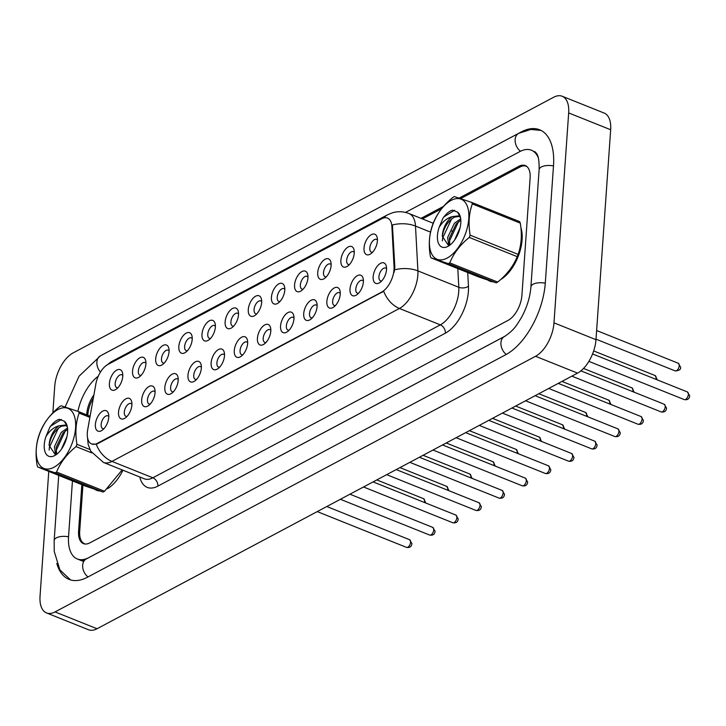 <?xml version="1.0" encoding="UTF-8"?>
<svg xmlns="http://www.w3.org/2000/svg" width="726" height="726" viewBox="0 0 726 726"><rect width="100%" height="100%" fill="white"/><g stroke="black" fill="none" stroke-linecap="round" stroke-linejoin="round"><path stroke-width="1.09" d="M340.875 260.316A11.017 5.735 111.8 0 1 347.037 247.738A11.017 5.735 111.8 0 1 354.061 249.962A11.017 5.735 111.8 0 1 354.243 253.202A11.017 5.735 111.8 0 1 347.563 266.161A11.017 5.735 111.8 0 1 340.875 260.316M354.279 252.376A6.888 3.585 -68.2 0 0 353.399 251.677A6.888 3.585 -68.2 0 0 349.17 253.791A6.888 3.585 -68.2 0 0 346.656 260.289A6.888 3.585 -68.2 0 0 348.271 264.455A6.888 3.585 -68.2 0 0 349.397 264.563M317.725 272.631A11.017 5.735 111.8 0 1 323.887 260.044A11.017 5.735 111.8 0 1 330.911 262.277A11.017 5.735 111.8 0 1 331.101 265.516A11.017 5.735 111.8 0 1 324.422 278.475A11.017 5.735 111.8 0 1 317.725 272.631M331.129 264.691A6.888 3.585 -68.2 0 0 330.248 263.992A6.888 3.585 -68.2 0 0 326.028 266.106A6.888 3.585 -68.2 0 0 323.506 272.604A6.888 3.585 -68.2 0 0 325.121 276.769A6.888 3.585 -68.2 0 0 326.246 276.878M294.575 284.946A11.017 5.735 111.8 0 1 300.736 272.359A11.017 5.735 111.8 0 1 307.76 274.591A11.017 5.735 111.8 0 1 307.951 277.831A11.017 5.735 111.8 0 1 301.272 290.79A11.017 5.735 111.8 0 1 294.575 284.946M307.987 277.005A6.888 3.585 -68.2 0 0 307.098 276.307A6.888 3.585 -68.2 0 0 302.878 278.421A6.888 3.585 -68.2 0 0 300.355 284.919A6.888 3.585 -68.2 0 0 301.98 289.084A6.888 3.585 -68.2 0 0 303.105 289.193M271.433 297.261A11.017 5.735 111.8 0 1 277.595 284.674A11.017 5.735 111.8 0 1 284.61 286.906A11.017 5.735 111.8 0 1 284.801 290.146A11.017 5.735 111.8 0 1 278.122 303.105A11.017 5.735 111.8 0 1 271.433 297.261M284.837 289.32A6.888 3.585 -68.2 0 0 283.948 288.621A6.888 3.585 -68.2 0 0 279.728 290.736A6.888 3.585 -68.2 0 0 277.214 297.233A6.888 3.585 -68.2 0 0 278.829 301.399A6.888 3.585 -68.2 0 0 279.955 301.508M248.283 309.575A11.017 5.735 111.8 0 1 254.445 296.988A11.017 5.735 111.8 0 1 261.46 299.221A11.017 5.735 111.8 0 1 261.65 302.461A11.017 5.735 111.8 0 1 254.971 315.42A11.017 5.735 111.8 0 1 248.283 309.575M261.687 301.635A6.888 3.585 -68.2 0 0 260.797 300.936A6.888 3.585 -68.2 0 0 256.577 303.051A6.888 3.585 -68.2 0 0 254.064 309.548A6.888 3.585 -68.2 0 0 255.679 313.714A6.888 3.585 -68.2 0 0 256.804 313.823M225.133 321.89A11.017 5.735 111.8 0 1 231.295 309.303A11.017 5.735 111.8 0 1 238.319 311.536A11.017 5.735 111.8 0 1 238.5 314.775A11.017 5.735 111.8 0 1 231.821 327.735A11.017 5.735 111.8 0 1 225.133 321.89M238.536 313.95A6.888 3.585 -68.2 0 0 237.656 313.251A6.888 3.585 -68.2 0 0 233.427 315.365A6.888 3.585 -68.2 0 0 230.913 321.863A6.888 3.585 -68.2 0 0 232.529 326.028A6.888 3.585 -68.2 0 0 233.654 326.137M201.982 334.205A11.017 5.735 111.8 0 1 208.144 321.618A11.017 5.735 111.8 0 1 215.168 323.85A11.017 5.735 111.8 0 1 215.359 327.09A11.017 5.735 111.8 0 1 208.68 340.049A11.017 5.735 111.8 0 1 201.982 334.205M215.386 326.264A6.888 3.585 -68.2 0 0 214.506 325.566A6.888 3.585 -68.2 0 0 210.286 327.68A6.888 3.585 -68.2 0 0 207.763 334.178A6.888 3.585 -68.2 0 0 209.378 338.343A6.888 3.585 -68.2 0 0 210.504 338.452M178.832 346.52A11.017 5.735 111.8 0 1 184.994 333.933A11.017 5.735 111.8 0 1 192.018 336.165A11.017 5.735 111.8 0 1 192.209 339.405A11.017 5.735 111.8 0 1 185.529 352.364A11.017 5.735 111.8 0 1 178.832 346.52M192.245 338.579A6.888 3.585 -68.2 0 0 191.355 337.88A6.888 3.585 -68.2 0 0 187.136 339.995A6.888 3.585 -68.2 0 0 184.613 346.493A6.888 3.585 -68.2 0 0 186.237 350.658A6.888 3.585 -68.2 0 0 187.362 350.767M155.691 358.835A11.017 5.735 111.8 0 1 161.853 346.248A11.017 5.735 111.8 0 1 168.868 348.48A11.017 5.735 111.8 0 1 169.058 351.72A11.017 5.735 111.8 0 1 162.379 364.679A11.017 5.735 111.8 0 1 155.691 358.835M169.094 350.894A6.888 3.585 -68.2 0 0 168.205 350.195A6.888 3.585 -68.2 0 0 163.985 352.31A6.888 3.585 -68.2 0 0 161.471 358.807A6.888 3.585 -68.2 0 0 163.087 362.973A6.888 3.585 -68.2 0 0 164.212 363.082M132.54 371.149A11.017 5.735 111.8 0 1 138.702 358.562A11.017 5.735 111.8 0 1 145.726 360.795A11.017 5.735 111.8 0 1 145.908 364.035A11.017 5.735 111.8 0 1 139.229 376.994A11.017 5.735 111.8 0 1 132.54 371.149M145.944 363.209A6.888 3.585 -68.2 0 0 145.055 362.51A6.888 3.585 -68.2 0 0 140.835 364.624A6.888 3.585 -68.2 0 0 138.321 371.122A6.888 3.585 -68.2 0 0 139.936 375.288A6.888 3.585 -68.2 0 0 141.062 375.396M109.39 383.455A11.017 5.735 111.8 0 1 115.552 370.877A11.017 5.735 111.8 0 1 122.576 373.11A11.017 5.735 111.8 0 1 122.758 376.349A11.017 5.735 111.8 0 1 116.078 389.308A11.017 5.735 111.8 0 1 109.39 383.455M122.794 375.524A6.888 3.585 -68.2 0 0 121.914 374.825A6.888 3.585 -68.2 0 0 117.685 376.939A6.888 3.585 -68.2 0 0 115.171 383.437A6.888 3.585 -68.2 0 0 116.786 387.602A6.888 3.585 -68.2 0 0 117.911 387.711M364.025 248.002A11.017 5.735 111.8 0 1 370.187 235.424A11.017 5.735 111.8 0 1 377.202 237.647A11.017 5.735 111.8 0 1 377.393 240.887A11.017 5.735 111.8 0 1 370.714 253.846A11.017 5.735 111.8 0 1 364.025 248.002M377.429 240.061A6.888 3.585 -68.2 0 0 376.54 239.362A6.888 3.585 -68.2 0 0 372.32 241.477A6.888 3.585 -68.2 0 0 369.806 247.974A6.888 3.585 -68.2 0 0 371.422 252.149A6.888 3.585 -68.2 0 0 372.547 252.249M350.014 289.021A11.017 5.735 111.8 0 1 356.176 276.443A11.017 5.735 111.8 0 1 363.191 278.666A11.017 5.735 111.8 0 1 363.381 281.906A11.017 5.735 111.8 0 1 356.702 294.865A11.017 5.735 111.8 0 1 350.014 289.021M363.417 281.089A6.888 3.585 -68.2 0 0 362.528 280.381A6.888 3.585 -68.2 0 0 358.308 282.496A6.888 3.585 -68.2 0 0 355.794 289.002A6.888 3.585 -68.2 0 0 357.41 293.168A6.888 3.585 -68.2 0 0 358.535 293.268M326.863 301.335A11.017 5.735 111.8 0 1 333.025 288.757A11.017 5.735 111.8 0 1 340.049 290.981A11.017 5.735 111.8 0 1 340.231 294.221A11.017 5.735 111.8 0 1 333.552 307.18A11.017 5.735 111.8 0 1 326.863 301.335M340.267 293.404A6.888 3.585 -68.2 0 0 339.378 292.696A6.888 3.585 -68.2 0 0 335.158 294.81A6.888 3.585 -68.2 0 0 332.644 301.317A6.888 3.585 -68.2 0 0 334.259 305.483A6.888 3.585 -68.2 0 0 335.385 305.582M303.713 313.65A11.017 5.735 111.8 0 1 309.875 301.072A11.017 5.735 111.8 0 1 316.899 303.296A11.017 5.735 111.8 0 1 317.09 306.535A11.017 5.735 111.8 0 1 310.41 319.494A11.017 5.735 111.8 0 1 303.713 313.65M317.117 305.719A6.888 3.585 -68.2 0 0 316.237 305.011A6.888 3.585 -68.2 0 0 312.017 307.125A6.888 3.585 -68.2 0 0 309.494 313.632A6.888 3.585 -68.2 0 0 311.109 317.797A6.888 3.585 -68.2 0 0 312.234 317.897M280.563 325.965A11.017 5.735 111.8 0 1 286.725 313.387A11.017 5.735 111.8 0 1 293.749 315.61A11.017 5.735 111.8 0 1 293.939 318.85A11.017 5.735 111.8 0 1 287.26 331.809A11.017 5.735 111.8 0 1 280.563 325.965M293.976 318.033A6.888 3.585 -68.2 0 0 293.086 317.326A6.888 3.585 -68.2 0 0 288.866 319.44A6.888 3.585 -68.2 0 0 286.343 325.947A6.888 3.585 -68.2 0 0 287.968 330.112A6.888 3.585 -68.2 0 0 289.093 330.212M257.421 338.28A11.017 5.735 111.8 0 1 263.574 325.702A11.017 5.735 111.8 0 1 270.598 327.925A11.017 5.735 111.8 0 1 270.789 331.165A11.017 5.735 111.8 0 1 264.11 344.124A11.017 5.735 111.8 0 1 257.421 338.28M270.825 330.348A6.888 3.585 -68.2 0 0 269.936 329.64A6.888 3.585 -68.2 0 0 265.716 331.755A6.888 3.585 -68.2 0 0 263.193 338.262A6.888 3.585 -68.2 0 0 264.818 342.427A6.888 3.585 -68.2 0 0 265.943 342.527M234.271 350.594A11.017 5.735 111.8 0 1 240.433 338.017A11.017 5.735 111.8 0 1 247.448 340.24A11.017 5.735 111.8 0 1 247.639 343.48A11.017 5.735 111.8 0 1 240.959 356.439A11.017 5.735 111.8 0 1 234.271 350.594M247.675 342.663A6.888 3.585 -68.2 0 0 246.786 341.955A6.888 3.585 -68.2 0 0 242.566 344.07A6.888 3.585 -68.2 0 0 240.052 350.576A6.888 3.585 -68.2 0 0 241.667 354.742A6.888 3.585 -68.2 0 0 242.793 354.842M211.121 362.909A11.017 5.735 111.8 0 1 217.283 350.331A11.017 5.735 111.8 0 1 224.307 352.555A11.017 5.735 111.8 0 1 224.488 355.794A11.017 5.735 111.8 0 1 217.809 368.754A11.017 5.735 111.8 0 1 211.121 362.909M224.525 354.978A6.888 3.585 -68.2 0 0 223.644 354.27A6.888 3.585 -68.2 0 0 219.415 356.384A6.888 3.585 -68.2 0 0 216.902 362.882A6.888 3.585 -68.2 0 0 218.517 367.057A6.888 3.585 -68.2 0 0 219.642 367.156M187.97 375.224A11.017 5.735 111.8 0 1 194.132 362.646A11.017 5.735 111.8 0 1 201.156 364.869A11.017 5.735 111.8 0 1 201.347 368.109A11.017 5.735 111.8 0 1 194.668 381.068A11.017 5.735 111.8 0 1 187.97 375.224M201.374 367.292A6.888 3.585 -68.2 0 0 200.494 366.585A6.888 3.585 -68.2 0 0 196.274 368.699A6.888 3.585 -68.2 0 0 193.751 375.197A6.888 3.585 -68.2 0 0 195.367 379.371A6.888 3.585 -68.2 0 0 196.492 379.471M164.82 387.539A11.017 5.735 111.8 0 1 170.982 374.961A11.017 5.735 111.8 0 1 178.006 377.184A11.017 5.735 111.8 0 1 178.197 380.424A11.017 5.735 111.8 0 1 171.517 393.383A11.017 5.735 111.8 0 1 164.82 387.539M178.233 379.607A6.888 3.585 -68.2 0 0 177.344 378.899A6.888 3.585 -68.2 0 0 173.124 381.014A6.888 3.585 -68.2 0 0 170.601 387.512A6.888 3.585 -68.2 0 0 172.225 391.686A6.888 3.585 -68.2 0 0 173.351 391.786M141.679 399.854A11.017 5.735 111.8 0 1 147.841 387.276A11.017 5.735 111.8 0 1 154.856 389.499A11.017 5.735 111.8 0 1 155.046 392.739A11.017 5.735 111.8 0 1 148.367 405.698A11.017 5.735 111.8 0 1 141.679 399.854M155.083 391.922A6.888 3.585 -68.2 0 0 154.193 391.214A6.888 3.585 -68.2 0 0 149.973 393.329A6.888 3.585 -68.2 0 0 147.46 399.826A6.888 3.585 -68.2 0 0 149.075 404.001A6.888 3.585 -68.2 0 0 150.2 404.101M118.529 412.168A11.017 5.735 111.8 0 1 124.691 399.59A11.017 5.735 111.8 0 1 131.705 401.814A11.017 5.735 111.8 0 1 131.896 405.054A11.017 5.735 111.8 0 1 125.217 418.013A11.017 5.735 111.8 0 1 118.529 412.168M131.932 404.237A6.888 3.585 -68.2 0 0 131.043 403.529A6.888 3.585 -68.2 0 0 126.823 405.643A6.888 3.585 -68.2 0 0 124.309 412.141A6.888 3.585 -68.2 0 0 125.925 416.316A6.888 3.585 -68.2 0 0 127.05 416.415M95.378 424.483A11.017 5.735 111.8 0 1 101.54 411.905A11.017 5.735 111.8 0 1 108.564 414.129A11.017 5.735 111.8 0 1 108.746 417.368A11.017 5.735 111.8 0 1 102.067 430.327A11.017 5.735 111.8 0 1 95.378 424.483M108.782 416.552A6.888 3.585 -68.2 0 0 107.902 415.844A6.888 3.585 -68.2 0 0 103.673 417.958A6.888 3.585 -68.2 0 0 101.159 424.456A6.888 3.585 -68.2 0 0 102.774 428.63A6.888 3.585 -68.2 0 0 103.9 428.73M373.164 276.706A11.017 5.735 111.8 0 1 379.317 264.128A11.017 5.735 111.8 0 1 386.341 266.351A11.017 5.735 111.8 0 1 386.531 269.591A11.017 5.735 111.8 0 1 379.852 282.55A11.017 5.735 111.8 0 1 373.164 276.706M386.568 268.774A6.888 3.585 -68.2 0 0 385.678 268.075A6.888 3.585 -68.2 0 0 381.459 270.181A6.888 3.585 -68.2 0 0 378.936 276.688A6.888 3.585 -68.2 0 0 380.56 280.853A6.888 3.585 -68.2 0 0 381.685 280.953M394.046 266.787A18.586 9.683 111.8 0 1 394.018 269.573A18.586 9.683 111.8 0 1 381.577 292.142L97.438 443.305A18.586 9.683 111.8 0 1 91.685 443.985A18.586 9.683 111.8 0 1 87.692 429.756L95.85 384.045A18.586 9.683 111.8 0 1 107.92 364.443L381.74 218.78A18.586 9.683 111.8 0 1 387.493 218.099A18.586 9.683 111.8 0 1 391.895 226.557L394.046 266.787L394.835 267.104L394.154 272.268M522.094 239.771A33.042 17.215 -68.2 0 0 520.887 227.692A33.042 17.215 -68.2 0 1 522.094 239.771A33.042 17.215 -68.2 0 1 500.704 279.501A33.042 17.215 -68.2 0 0 522.094 239.771M383.709 217.981A24.094 17.497 62 0 1 387.639 214.751L392.639 212.727C398.147 211.175 403.602 211.447 408.983 213.535A27.534 14.348 111.8 0 1 415.499 226.076L417.904 270.898A27.534 14.348 111.8 0 1 417.858 275.027A27.534 14.348 111.8 0 1 399.427 308.468A24.094 17.497 -118 0 1 383.7 291.253L97.983 443.513L96.222 444.185L91.766 444.013M430.536 232.102L415.499 226.076A24.094 13.685 176.9 0 0 392.403 224.942L394.835 267.104M488.108 280.254A33.042 17.215 -68.2 0 0 489.741 281.107A33.042 17.215 -68.2 0 0 492.618 281.752A33.042 17.215 -68.2 0 1 489.741 281.107A33.042 17.215 -68.2 0 1 488.108 280.254M94.924 489.424A33.042 17.215 -68.2 0 0 96.558 490.277A33.042 17.215 -68.2 0 0 99.435 490.921A33.042 17.215 -68.2 0 1 96.558 490.277A33.042 17.215 -68.2 0 1 94.924 489.424M107.512 488.671A33.042 17.215 -68.2 0 0 122.957 470.239A33.042 17.215 -68.2 0 1 107.512 488.671M82.927 485.086L79.697 531.26A20.655 10.763 -68.2 0 0 84.552 543.756A20.655 10.763 -68.2 0 0 85.477 544.037M526.922 166.563A20.655 10.763 -68.2 0 0 526.332 166.281A20.655 10.763 -68.2 0 0 519.934 167.044L460.665 198.579M441.589 208.725L422.423 218.916M93.345 398.102A20.655 10.763 -68.2 0 0 87.855 414.628L87.81 415.308M81.838 484.65L78.589 531.123A20.655 10.763 -68.2 0 0 83.445 543.629A20.655 10.763 -68.2 0 0 89.833 542.876L508.091 320.366A20.655 10.763 -68.2 0 0 521.921 295.282L530.116 178.042A20.655 10.763 -68.2 0 0 525.261 165.537A20.655 10.763 -68.2 0 0 518.872 166.299L459.141 198.071M93.908 394.953A20.655 10.763 -68.2 0 0 86.784 413.884L86.721 414.873M443.541 206.375L421.016 218.354M72.446 480.884L68.562 536.46A37.18 19.366 -68.2 0 0 77.292 558.966A37.18 19.366 -68.2 0 0 88.808 557.604L505.396 335.984M538.347 157.914A37.18 19.366 -68.2 0 0 531.405 150.2A37.18 19.366 -68.2 0 0 519.898 151.562L405.498 212.428M98.282 376.204A37.18 19.366 -68.2 0 0 77.882 411.361M48.769 471.401L40.039 596.255A27.534 14.348 -68.2 0 0 46.509 612.925A27.534 14.348 -68.2 0 0 55.04 611.918L535.552 356.285A27.534 14.348 -68.2 0 0 553.983 322.843L568.667 112.92A27.534 14.348 -68.2 0 0 562.196 96.249A27.534 14.348 -68.2 0 0 553.666 97.257L73.154 352.881A27.534 14.348 -68.2 0 0 54.722 386.323L52.871 412.813M46.509 612.925L88.508 629.751A27.534 14.348 -68.2 0 0 97.039 628.743L577.551 373.119A27.534 14.348 -68.2 0 0 595.982 339.677L610.666 129.745A27.534 14.348 -68.2 0 0 604.195 113.074L562.196 96.249M56.809 563.449A59.205 30.846 -68.2 0 0 69.097 579.412A59.205 30.846 -68.2 0 0 87.429 577.243L505.695 354.742A59.205 30.846 -68.2 0 0 545.317 282.831L553.511 165.592A59.205 30.846 -68.2 0 0 539.6 129.754A59.205 30.846 -68.2 0 0 521.268 131.923L103.01 354.433A59.205 30.846 -68.2 0 0 101.749 355.132M451.145 200.385A32.361 16.861 -68.2 0 0 429.493 239.68A32.361 16.861 -68.2 0 0 447.107 258.084A32.361 16.861 -68.2 0 0 468.769 218.789A32.361 16.861 -68.2 0 0 451.145 200.385M471.718 202.418L454.385 196.592A37.18 19.366 -68.2 0 0 453.65 196.973A37.18 19.366 -68.2 0 0 452.906 197.381C443.74 204.832 437.233 213.308 433.395 222.809A37.18 19.366 -68.2 0 0 432.524 225.078C429.157 234.407 428.431 244.825 430.337 256.323A37.18 19.366 -68.2 0 0 430.945 257.812L478.906 277.033L496.23 282.859A37.18 19.366 -68.2 0 0 496.965 282.478A37.18 19.366 -68.2 0 0 497.709 282.069C506.83 274.691 513.336 266.215 517.221 256.65A37.18 19.366 -68.2 0 0 518.092 254.372C521.468 244.989 522.194 234.571 520.279 223.127A37.18 19.366 -68.2 0 0 519.671 221.639L471.718 202.418A37.18 19.366 -68.2 0 1 472.327 203.906C468.96 213.235 468.225 223.653 470.139 235.151L518.092 254.372M496.23 282.859L448.278 263.638L430.945 257.812M448.278 263.638A37.18 19.366 -68.2 0 0 449.013 263.266A37.18 19.366 -68.2 0 0 449.757 262.857L497.709 282.069M460.711 218.789L454.385 223.309L447.606 237.538L448.795 245.57M460.475 217.41L458.17 215.912L452.343 216.62A15.736 8.204 -68.2 0 0 442.306 236.304L448.595 245.642M459.259 216.43L454.676 217.029C447.906 221.022 443.786 227.447 442.306 236.304M460.13 227.519L454.567 240.125M460.838 220.178L456.119 223.998L449.34 238.228L449.839 245.116M460.52 217.582L457.552 212.11L452.489 210.132C449.167 211.148 446.009 213.816 443.005 218.136L439.157 227.302A19.239 10.019 -68.2 0 0 438.876 244.154A19.239 10.019 -68.2 0 0 449.14 245.651A19.239 10.019 -68.2 0 0 460.475 217.364A19.239 10.019 -68.2 0 0 457.552 212.11M439.157 227.302C442.878 221.412 447.28 217.845 452.343 216.62M520.279 223.127L472.327 203.906M517.221 256.65L469.268 237.429A37.18 19.366 -68.2 0 0 470.139 235.151M469.268 237.429C460.148 244.807 453.65 253.283 449.757 262.857M458.514 221.702L449.494 240.968L449.303 243.264M451.59 218.925L442.57 238.192L442.361 240.905M454.621 210.277L444.112 216.775L443.005 218.136M57.953 409.555A32.361 16.861 -68.2 0 0 36.3 448.85A32.361 16.861 -68.2 0 0 53.924 467.254A32.361 16.861 -68.2 0 0 75.577 427.959A32.361 16.861 -68.2 0 0 57.953 409.555M89.897 417.396L79.134 413.076A37.18 19.366 -68.2 0 0 78.526 411.588L61.202 405.77A37.18 19.366 -68.2 0 0 60.458 406.143A37.18 19.366 -68.2 0 0 59.723 406.551C50.548 414.001 44.041 422.478 40.202 431.979A37.18 19.366 -68.2 0 0 39.34 434.248C35.964 443.586 35.238 453.995 37.153 465.502A37.18 19.366 -68.2 0 0 37.761 466.981L85.713 486.202L103.047 492.028A37.18 19.366 -68.2 0 0 103.782 491.647A37.18 19.366 -68.2 0 0 104.517 491.239L122.159 469.913M103.047 492.028L55.085 472.808L37.761 466.981M55.085 472.808A37.18 19.366 -68.2 0 0 55.829 472.435A37.18 19.366 -68.2 0 0 56.564 472.027L104.517 491.239M67.527 427.968L61.202 432.478L54.414 446.708L55.612 454.739M67.291 426.579L64.977 425.082L59.16 425.79A15.736 8.204 -68.2 0 0 49.114 445.474L55.403 454.812M66.075 425.599L61.483 426.207C54.713 430.191 50.593 436.616 49.114 445.474M66.937 436.689L61.374 449.294M67.645 429.347L62.926 433.168L56.147 447.397L56.646 454.285M67.327 426.752L64.369 421.28L59.296 419.301C55.984 420.318 52.826 422.986 49.822 427.305L45.974 436.471A19.239 10.019 -68.2 0 0 45.684 453.323A19.239 10.019 -68.2 0 0 55.947 454.821A19.239 10.019 -68.2 0 0 67.282 426.534A19.239 10.019 -68.2 0 0 64.369 421.28M45.974 436.471C49.695 430.582 54.087 427.015 59.16 425.79M78.526 411.588L90.106 416.234M91.785 452.897L76.076 446.599A37.18 19.366 -68.2 0 0 76.947 444.321L89.906 449.521M76.076 446.599C66.964 453.977 60.458 462.453 56.564 472.027M79.134 413.076C75.767 422.405 75.041 432.823 76.947 444.321M65.322 430.872L56.31 450.138L56.111 452.434M58.398 428.095L49.377 447.361L49.168 450.075M61.438 419.446L50.929 425.944L49.822 427.305M97.438 443.305L97.983 443.513M391.895 226.557L392.684 226.875M381.577 292.142L382.112 292.36M467.725 272.549L468.452 286.216A34.421 17.932 111.8 0 1 445.365 333.189L157.887 486.121A6.888 5 62 0 0 152.859 477.79L440.337 324.858A27.534 14.348 -68.2 0 0 458.768 291.416A27.534 14.348 -68.2 0 0 458.814 287.287L457.807 268.584M157.887 486.121A34.421 17.932 111.8 0 1 139.8 476.982M144.329 478.806A27.534 14.348 -68.2 0 0 152.859 477.79L111.949 461.4A27.534 14.348 111.8 0 1 103.428 462.408L144.329 478.806M394.672 269.8A24.094 13.685 176.9 0 1 417.904 270.898L458.814 287.287A6.888 3.911 -3.1 0 0 468.452 286.216M96.222 444.185A24.094 17.497 62 0 0 111.949 461.4L399.427 308.468L440.337 324.858A6.888 5 62 0 1 445.365 333.189M108.129 364.334A24.094 17.497 -118 0 1 111.659 361.566L387.639 214.751M452.271 231.431A27.534 14.348 -68.2 0 0 451.626 230.895M688.357 394.436A4.129 2.151 -68.2 0 0 687.386 391.94L689.7 395.788C689.41 398.855 687.613 400.126 684.309 399.609A4.129 2.151 -68.2 0 0 686.841 398.338A4.129 2.151 -68.2 0 0 688.357 394.436M678.247 363.236L680.561 367.084C681.097 369.352 679.3 370.623 675.18 370.904A4.129 2.151 -68.2 0 0 677.712 369.634A4.129 2.151 -68.2 0 0 679.218 365.732A4.129 2.151 -68.2 0 0 678.247 363.236L596.627 330.521M665.207 406.751A4.129 2.151 -68.2 0 0 664.236 404.255L666.55 408.103C666.259 411.17 664.462 412.441 661.159 411.923A4.129 2.151 -68.2 0 0 663.7 410.653A4.129 2.151 -68.2 0 0 665.207 406.751M642.056 419.065A4.129 2.151 -68.2 0 0 641.085 416.57L643.399 420.418C643.109 423.485 641.312 424.755 638.018 424.238A4.129 2.151 -68.2 0 0 640.55 422.968A4.129 2.151 -68.2 0 0 642.056 419.065M618.906 431.38A4.129 2.151 -68.2 0 0 617.944 428.885L620.258 432.732C619.959 435.8 618.162 437.07 614.868 436.553A4.129 2.151 -68.2 0 0 617.399 435.282A4.129 2.151 -68.2 0 0 618.906 431.38M595.765 443.695A4.129 2.151 -68.2 0 0 594.794 441.199L597.108 445.047C596.817 448.114 595.021 449.385 591.717 448.868A4.129 2.151 -68.2 0 0 594.249 447.597A4.129 2.151 -68.2 0 0 595.765 443.695M655.85 379.308A4.129 2.151 -68.2 0 0 656.068 378.046A4.129 2.151 -68.2 0 0 655.097 375.542L593.677 350.93M632.709 391.623A4.129 2.151 -68.2 0 0 632.918 390.361A4.129 2.151 -68.2 0 0 631.956 387.856L583.513 368.454M609.559 403.937A4.129 2.151 -68.2 0 0 609.776 402.676A4.129 2.151 -68.2 0 0 608.805 400.171L561.969 381.404M87.982 576.952A11.017 7.995 -118 0 1 82.691 567.206A11.017 7.995 -118 0 1 86.222 559.011C82.891 560.445 81.013 560.871 80.568 560.281M70.594 579.929L59.859 569.846L54.232 551.415L54.16 540.561A11.017 4.937 4 0 1 56.419 537.83A11.017 4.937 4 0 1 68.534 536.813M65.122 406.968L79.052 376.231L100.424 355.84A11.017 7.995 62 0 0 100.442 372.102M100.424 355.84L518.682 133.33A11.017 7.995 62 0 0 515.161 141.534A11.017 7.995 62 0 0 520.46 151.28M553.493 165.945A11.017 4.937 -176 0 0 541.378 166.962A11.017 4.937 -176 0 0 539.119 169.693L530.915 286.933C530.089 297.37 526.831 307.742 521.15 318.061C516.594 325.076 515.024 329.368 504.479 336.501L86.222 559.011M545.29 283.185A11.017 4.937 -176 0 0 533.174 284.202A11.017 4.937 -176 0 0 530.915 286.933M506.24 354.442A11.017 7.995 -118 0 1 500.958 344.696A11.017 7.995 -118 0 1 504.479 336.501M97.039 628.743L55.04 611.918M610.666 129.745L568.667 112.92M595.982 339.677L553.983 322.843M577.551 373.119L535.552 356.285M79.678 531.568L78.589 531.123M87.882 414.328L86.784 413.884M520.288 166.862L518.872 166.299M572.614 456.01A4.129 2.151 -68.2 0 0 571.643 453.514L573.957 457.362C573.667 460.429 571.87 461.7 568.567 461.182A4.129 2.151 -68.2 0 0 571.099 459.912A4.129 2.151 -68.2 0 0 572.614 456.01M549.464 468.324A4.129 2.151 -68.2 0 0 548.493 465.829L550.807 469.677C550.517 472.744 548.72 474.014 545.426 473.497A4.129 2.151 -68.2 0 0 547.958 472.227A4.129 2.151 -68.2 0 0 549.464 468.324M526.314 480.639A4.129 2.151 -68.2 0 0 525.343 478.144L527.657 481.991C527.366 485.05 525.57 486.329 522.275 485.812A4.129 2.151 -68.2 0 0 524.807 484.541A4.129 2.151 -68.2 0 0 526.314 480.639M586.408 416.252A4.129 2.151 -68.2 0 0 586.626 414.991A4.129 2.151 -68.2 0 0 585.655 412.486L538.819 393.719M563.258 428.558A4.129 2.151 -68.2 0 0 563.476 427.305A4.129 2.151 -68.2 0 0 562.505 424.801L515.669 406.034M540.108 440.873A4.129 2.151 -68.2 0 0 540.325 439.62A4.129 2.151 -68.2 0 0 539.354 437.116L492.527 418.348M503.163 492.954A4.129 2.151 -68.2 0 0 502.201 490.458L504.516 494.306C504.216 497.364 502.419 498.644 499.125 498.127A4.129 2.151 -68.2 0 0 501.657 496.856A4.129 2.151 -68.2 0 0 503.163 492.954M480.022 505.269A4.129 2.151 -68.2 0 0 479.051 502.773L481.365 506.621C481.075 509.679 479.278 510.959 475.975 510.442A4.129 2.151 -68.2 0 0 478.507 509.171A4.129 2.151 -68.2 0 0 480.022 505.269M456.872 517.584A4.129 2.151 -68.2 0 0 455.901 515.088L458.215 518.936C457.925 521.994 456.128 523.274 452.824 522.756A4.129 2.151 -68.2 0 0 455.356 521.486A4.129 2.151 -68.2 0 0 456.872 517.584M433.721 529.898A4.129 2.151 -68.2 0 0 432.75 527.403L435.065 531.25C434.774 534.309 432.977 535.588 429.683 535.071A4.129 2.151 -68.2 0 0 432.215 533.801A4.129 2.151 -68.2 0 0 433.721 529.898M410.571 542.213A4.129 2.151 -68.2 0 0 409.6 539.717L411.914 543.565C411.624 546.624 409.827 547.903 406.533 547.386A4.129 2.151 -68.2 0 0 409.065 546.115A4.129 2.151 -68.2 0 0 410.571 542.213M516.966 453.187A4.129 2.151 -68.2 0 0 517.184 451.935A4.129 2.151 -68.2 0 0 516.213 449.43L469.377 430.663M493.816 465.502A4.129 2.151 -68.2 0 0 494.034 464.25A4.129 2.151 -68.2 0 0 493.063 461.745L446.227 442.978M470.666 477.817A4.129 2.151 -68.2 0 0 470.884 476.565A4.129 2.151 -68.2 0 0 469.913 474.06L423.076 455.293M447.515 490.132A4.129 2.151 -68.2 0 0 447.733 488.879A4.129 2.151 -68.2 0 0 446.762 486.375L399.935 467.608M424.374 502.446A4.129 2.151 -68.2 0 0 424.583 501.194A4.129 2.151 -68.2 0 0 423.612 498.689L376.785 479.922M87.483 437.388L88.173 444.466L90.777 451.227L103.428 462.408M105.415 366.167L111.659 361.566M84.552 543.756L85.223 544.028M526.332 166.281L526.831 166.481M408.983 213.535L433.222 223.245M687.386 391.94L592.57 353.943M684.309 399.609L588.877 361.366M675.18 370.904L596.019 339.178M664.236 404.255L580.909 370.859M661.159 411.923L571.87 376.141M641.085 416.57L558.267 383.382M638.018 424.238L548.72 388.455M617.944 428.885L535.116 395.697M614.868 436.553L525.579 400.77M594.794 441.199L511.966 408.012M591.717 448.868L502.428 413.085M657.348 379.907L655.097 375.542M634.206 392.221L631.956 387.856M611.056 404.536L608.805 400.171M54.16 540.561L58.715 475.385M541.042 130.417L530.842 129.455L518.682 133.33M534.681 151.516L536.605 153.449C536.741 154.266 539.373 155.328 539.119 169.693M83.708 561.534L77.292 558.966M571.643 453.514L488.816 420.327M568.567 461.182L479.278 425.4M548.493 465.829L465.675 432.642M545.426 473.497L456.128 437.714M525.343 478.144L442.524 444.956M522.275 485.812L432.977 450.029M587.906 416.851L585.655 412.486M564.755 429.166L562.505 424.801M541.605 441.481L539.354 437.116M502.201 490.458L419.374 457.262M499.125 498.127L409.836 462.344M479.051 502.773L396.224 469.577M475.975 510.442L386.686 474.659M455.901 515.088L373.073 481.892M452.824 522.756L363.535 486.974M432.75 527.403L349.932 494.206M429.683 535.071L340.385 499.288M409.6 539.717L326.782 506.521M406.533 547.386L317.235 511.603M518.464 453.795L516.213 449.43M495.313 466.11L493.063 461.745M472.163 478.416L469.913 474.06M449.013 490.731L446.762 486.375M425.863 503.045L423.612 498.689"/></g></svg>

